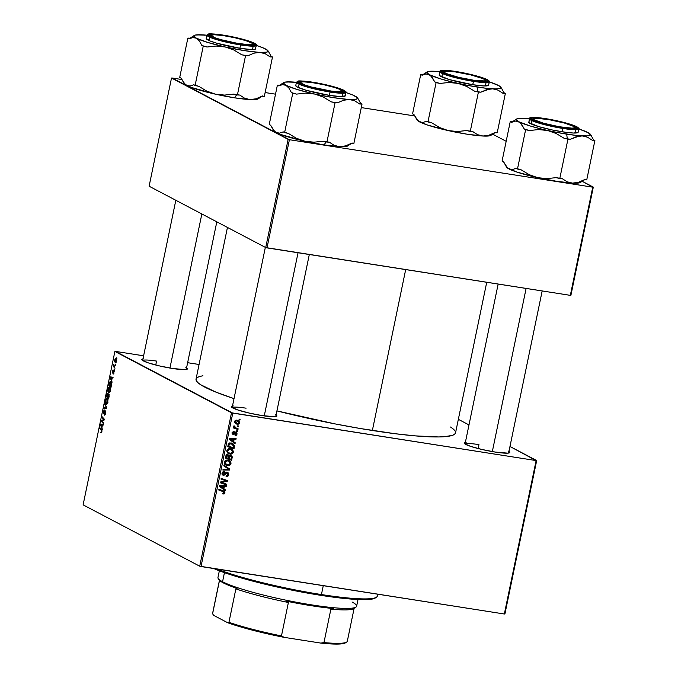 <?xml version="1.0" encoding="UTF-8"?>
<svg xmlns="http://www.w3.org/2000/svg" width="678" height="678" viewBox="0 0 678 678"><rect width="100%" height="100%" fill="white"/><g stroke="black" fill="none" stroke-linecap="round" stroke-linejoin="round"><path stroke-width="1.02" d="M508.941 451.48A23.264 2.763 -168.3 0 1 509.534 452.76A23.264 2.763 -168.3 0 1 495.16 452.056L481.965 449.48L470.464 446.327L464.523 443.649L464.201 443.031L466.159 442.361M276.073 415.046A23.264 2.763 -168.3 0 1 276.666 416.326A23.264 2.763 -168.3 0 1 262.293 415.622L249.097 413.046L237.597 409.893L231.664 407.215L231.334 406.597L233.291 405.927M186.552 367.951A23.264 2.763 -168.3 0 1 187.145 369.23A23.264 2.763 -168.3 0 1 172.771 368.527L159.576 365.951L148.075 362.798L142.134 360.12L141.812 359.51L142.363 359.069L143.77 358.832M478.143 448.548L478.956 444.624L478.143 448.548M155.754 365.027L156.567 361.094L155.754 365.027M372.366 430.488L405.681 269.59L372.366 430.488A132.507 15.738 11.7 0 0 455.548 432.861L454.591 434.259L452.395 435.361L444.387 436.717L438.649 436.954L415.182 435.878L395.105 433.717L360.264 428.513L335.195 423.928L276.929 410.902A132.507 15.738 11.7 0 0 372.366 430.488M227.452 227.427L196.035 379.121A132.507 15.738 11.7 0 0 234.02 398.63L216.053 392.181L200.654 384.723L197.883 382.621L196.34 380.739L196.035 379.104L196.993 377.722L199.179 376.621L202.934 375.739M504.915 613.963L536.688 460.531L509.975 446.48L536.12 460.574L232.783 413.114L201.01 566.545L504.347 614.005L536.12 460.574L536.688 460.531L504.915 613.963L504.347 614.005L504.915 613.963M468.99 424.92L458.345 419.326L468.99 424.92M230.232 448.624L232.546 449.743L233.41 451.514L232.74 453.396L231.096 454.158L228.613 453.692L226.876 451.734L227.461 449.378L229.969 448.59L226.85 450.548L227.41 452.751L230.079 454.141L233.368 452.218L232.647 451.836L233.368 452.218L231.639 449.082L230.232 448.624M233.639 441.675L235.232 442.793L235.071 443.573L229.257 439.361L229.435 438.488L236.105 438.556L235.961 439.276L234.147 439.234L233.639 441.675L234.147 439.234L235.961 439.276L236.105 438.556L229.435 438.488L229.257 439.361L235.071 443.573L235.232 442.793L233.808 442.048L233.698 442.581L233.808 442.048L235.232 442.793L232.215 440.929L233.639 441.675M224.952 492.864L224.071 493.999L222.655 493.898L222.715 493.169L224.079 492.999L224.011 491.991L218.765 490.025L218.918 489.304L224.63 491.558L224.952 492.864L223.486 490.897L218.918 489.304L218.765 490.025L223.765 491.813L221.757 490.821L224.198 492.703L222.715 493.169L222.655 493.898L224.952 492.864L224.223 492.482L224.952 492.864M223.596 474.634L222.231 472.939L222.926 473.303L224.376 472.168L223.316 471.608L224.528 472.193L223.367 471.583L224.528 472.193L224.604 471.464L222.172 473.159L223.494 475.354L222.486 474.829L223.494 475.354L225.071 474.77L224.316 474.371L225.071 474.77L225.723 473.981L224.969 473.583L225.723 473.981L226.562 473.075L225.749 472.642L227.164 472.973L226.088 472.405L227.164 472.973L227.961 474.541L227.138 475.736L226.147 475.77L226.079 476.498L228.706 474.71L227.257 472.252L227.816 472.43L228.681 473.473L228.706 474.71L228.13 475.956L226.944 476.532L226.079 476.498L226.147 475.77L227.689 475.244L227.605 473.159L226.562 473.075L223.918 475.371L222.554 474.897L222.121 473.541L222.723 472.024L223.706 471.473L224.604 471.464L224.528 472.193L222.952 473.176L223.596 474.634L225.927 472.498L227.257 472.252L224.232 474.456L221.901 473.795M223.926 465.091L229.783 469.108L229.596 470.024L222.901 470.066L223.054 469.337L228.783 469.303L223.774 465.862L223.926 465.091L223.774 465.862L228.783 469.303L223.054 469.337L222.901 470.066L229.596 470.024L229.783 469.108L228.359 468.362L228.24 468.947L228.359 468.362L229.783 469.108L223.926 465.091M227.859 460.065L230.181 461.193L231.045 462.964L230.367 464.845L228.723 465.608L226.24 465.142L224.503 463.184L224.943 460.989L227.342 460.015L224.486 461.998L225.037 464.193L227.706 465.583L230.995 463.659L230.283 463.277L230.995 463.659L229.274 460.523L227.859 460.065M239.181 419.114L240.071 419.428L239.919 420.14L239.029 419.851L239.181 419.114L239.029 419.851L239.919 420.14L240.071 419.428L239.181 419.114M230.579 455.235L232.181 456.718L231.605 460.286L225.376 458.108L225.986 455.523L226.774 454.769L228.172 454.819L229.088 455.887L230.579 455.235L229.088 455.887L227.706 454.692L226.045 455.413L225.376 458.108L231.605 460.286L232.181 457.531L231.418 457.125L232.181 457.531L230.579 455.235L231.164 455.421M223.884 488.796L225.469 489.914L225.308 490.686L219.502 486.482L219.68 485.601L226.35 485.677L226.198 486.397L224.393 486.346L223.884 488.796L224.393 486.346L226.198 486.397L226.35 485.677L219.68 485.601L219.502 486.482L225.308 490.686L225.469 489.914L224.054 489.169L223.943 489.694L224.054 489.169L225.469 489.914L222.46 488.041L223.884 488.796M222.85 482.889L226.647 484.236L226.494 484.965L220.265 482.77L220.426 482.016L226.325 480.905L221.028 479.092L221.181 478.363L227.41 480.541L227.257 481.295L221.359 482.422L222.85 482.889L221.359 482.422L227.257 481.295L227.41 480.541L221.181 478.363L221.028 479.092L226.325 480.905L220.426 482.016L220.265 482.77L226.494 484.965L226.647 484.236L222.85 482.889M233.418 433.801L232.385 432.666L232.927 432.945L234.054 432.149L233.071 431.632L234.054 432.149L234.113 431.42L232.351 432.827L233.376 434.53L232.622 434.14L233.376 434.53L235.003 433.53L234.402 433.208L235.003 433.53L235.588 432.911L234.935 432.564L236.029 432.827L235.147 432.361L236.554 433.878L235.164 434.725L235.105 435.445L237.139 434.005L236.58 433.708L237.139 434.005L236.224 435.335L235.105 435.445L235.164 434.725L236.469 434.149L236.325 432.945L233.622 434.547L232.63 434.14L232.308 433.115L233.512 431.437L234.113 431.42L232.927 432.945L233.418 433.801L235.3 432.259L236.41 432.183L237.139 434.005L236.122 432.098L233.817 433.793L231.825 432.996M234.478 445.675L233.978 448.844L227.749 446.666L228.469 443.895L230.045 442.946L232.825 443.505L234.478 445.675L232.69 443.429L231.249 442.971L228.367 444.082L227.749 446.666L233.978 448.844L234.402 446.802L233.673 446.421L234.402 446.802L234.478 445.675L233.503 445.166L234.478 445.675M237.003 420.148L239.368 421.792L239.342 423.191L238.275 424.182L236.232 423.97L234.758 422.589L234.995 420.809L236.647 420.106L234.69 421.513L235.961 423.843L237.224 424.242L239.453 422.835L238.164 420.513L237.003 420.148M237.809 425.733L238.698 426.047L238.554 426.759L237.656 426.462L237.809 425.733L237.656 426.462L238.554 426.759L238.698 426.047L237.809 425.733M236.325 428.14L238.131 428.801L237.978 429.53L233.444 427.945L233.596 427.216L234.529 427.555L233.757 426.64L233.986 425.767L234.664 426.165L234.741 427.276L236.325 428.14L233.986 425.767L234.529 427.555L233.596 427.216L233.444 427.945L237.978 429.53L238.131 428.801L236.325 428.14M236.808 430.564L237.698 430.869L237.554 431.589L236.656 431.293L236.808 430.564L236.656 431.293L237.554 431.589L237.698 430.869L236.808 430.564M231.503 412.783L114.887 351.441L83.114 504.864L199.73 566.206L231.503 412.783L536.12 460.574L504.347 614.005L199.73 566.206L201.01 566.545L232.783 413.114L115.455 351.399L114.887 351.441L83.114 504.864L199.73 566.206L231.503 412.783M109.472 387.163L107.87 388.96L107.827 391.198L109.15 392.791L110.294 390.926L109.472 387.163L110.268 388.392L110.167 391.435L108.827 392.765L107.98 391.765L107.777 389.562L108.26 387.799L109.234 387.079M111.709 380.299L112.048 382.282L110.226 377.773L110.404 376.9L113.09 377.265L112.938 377.985L112.217 377.858L111.709 380.299L112.217 377.858L112.938 377.985L113.09 377.265L110.404 376.9L110.226 377.773L112.048 382.282L111.709 380.299M101.039 432.7L101.878 431.581L101.386 432.683L100.827 432.513L101.624 430.742L99.734 428.437L99.886 427.716L101.912 430.25L101.878 431.581L101.531 429.53L99.886 427.716L99.734 428.437L101.327 430.191L101.158 432.742M105.353 410.876L104.37 411.885L103.861 412.961L104.302 413.038L103.581 413.114L103.48 411.741L104.378 409.97L103.192 411.563L103.649 413.868L104.971 411.673L105.743 411.682L105.234 411.605L105.666 413.266L104.878 414.385L105.344 414.461L104.471 414.377L104.751 415.173L105.641 413.419L105.615 411.182L105.531 413.868L104.437 415.148L105.387 411.809L103.539 413.868L103.192 411.563L104.378 409.97L103.454 411.851L103.717 413.122L105.234 410.834M104.895 403.495L106.76 407.817L106.573 408.732L103.87 408.47L104.014 407.749L106.336 407.97L104.895 403.495L106.336 407.97L104.014 407.749L103.87 408.47L106.573 408.732L106.76 407.817L104.895 403.495M107.107 398.605L105.505 400.401L105.454 402.647L106.777 404.232L107.929 402.368L107.107 398.605L107.904 399.842L107.717 403.122L106.454 404.207L105.607 403.215L105.404 401.003L105.895 399.249L106.861 398.52M116.735 357.781L116.904 358.848L116.735 357.781M108.794 393.85L108.116 394.443L109.209 394.613L108.116 394.443L107.709 393.172L106.946 393.825L107.395 393.893L106.946 393.825L106.344 396.52L107.285 396.664L106.344 396.52L108.59 398.995L108.938 393.96L108.59 398.995L106.344 396.52L107.319 393.215L108.116 394.443L108.692 393.816M101.954 427.42L102.293 429.394L100.471 424.886L100.649 424.013L103.336 424.377L103.183 425.098L102.454 424.97L101.954 427.42L102.454 424.97L103.183 425.098L103.336 424.377L100.649 424.013L100.471 424.886L102.293 429.394L101.954 427.42M102.259 421.411L103.632 422.945L103.48 423.674L101.234 421.182L101.395 420.428L103.912 419.572L101.997 417.504L102.149 416.775L104.395 419.25L104.243 420.004L101.717 420.877L102.259 421.411L101.717 420.877L104.243 420.004L104.395 419.25L102.149 416.775L101.997 417.504L103.912 419.572L101.395 420.428L101.234 421.182L103.48 423.674L103.632 422.945L102.259 421.411M113.167 369.968L112.277 371.307L112.48 373.086L114.184 371.544L113.167 374.129L113.87 371.612L112.429 373.044L112.54 370.442L113.167 369.968L112.565 372.332L113.701 370.747L114.184 371.773L113.896 370.747L112.59 372.349L113.082 369.942M110.582 381.502L109.285 382.502L108.709 385.079L109.658 385.223L108.709 385.079L110.963 387.553L111.548 384.375L110.963 387.553L108.709 385.079L110.099 381.426L111.15 382.112L111.548 384.375L110.353 381.417M115.726 358.721L114.624 359.993L115.599 362.916L116.379 361.544L115.726 358.721L116.353 359.628L116.294 361.899L115.379 362.899L114.514 361.086L115.557 358.67M115.362 364.4L115.531 365.467L115.362 364.4M114.463 366.764L114.963 368.23L113.328 366.434L113.811 364.264L114.463 366.764L113.811 364.264L113.328 366.434L114.963 368.23L114.463 366.764M114.362 369.222L114.531 370.29L114.362 369.222M199.069 364.484L187.637 362.696L199.069 364.484M143.609 355.806L115.455 351.399L143.609 355.806M570.91 295.311L593.309 187.128L582.199 181.28L592.741 187.17L289.404 139.71L266.996 247.894L570.334 295.354L592.741 187.17L593.309 187.128L570.91 295.311L570.334 295.354L570.91 295.311M506.169 141.287L492.677 134.193L506.169 141.287M149.109 186.221L265.717 247.563L288.125 139.38L171.509 78.038L149.109 186.221L265.717 247.563L570.334 295.354L592.741 187.17L289.404 139.71L266.996 247.894L265.717 247.563L288.125 139.38L289.404 139.71L172.076 77.995L171.509 78.038L149.109 186.221M414.58 115.938L361.289 107.599L414.58 115.938M275.514 94.174L265.132 92.555L275.514 94.174M181.712 79.504L172.076 77.995L181.712 79.504M185.865 367.552L187.374 368.951L185.416 369.62L172.771 368.527A23.264 2.763 -168.3 0 1 141.905 359.865A23.264 2.763 -168.3 0 1 142.965 358.925M275.387 414.648L276.895 416.038L274.937 416.716L262.293 415.622A23.264 2.763 -168.3 0 1 231.435 406.961A23.264 2.763 -168.3 0 1 232.486 406.02M508.254 451.082L509.763 452.472L507.805 453.15L495.16 452.056A23.264 2.763 -168.3 0 1 464.303 443.395A23.264 2.763 -168.3 0 1 465.354 442.454M450.556 427.021L453.701 429.36L455.243 431.242L455.54 432.878L486.728 282.268M232.207 407.622A22.255 2.644 -168.3 0 1 246.089 408.19A22.255 2.644 11.7 0 0 232.207 407.622M142.685 360.535A22.255 2.644 -168.3 0 1 156.567 361.094A22.255 2.644 11.7 0 0 142.685 360.535M465.074 444.056A22.255 2.644 -168.3 0 1 478.956 444.624A22.255 2.644 11.7 0 0 465.074 444.056M108.099 393.969L107.319 393.96L107.005 394.859L106.751 396.088L107.455 396.859L106.751 396.088L107.005 394.859L107.565 393.893L108.429 394.571L107.836 394.477L107.455 396.859L107.565 393.893M109.209 394.63L108.319 394.689L107.717 397.147L108.48 397.978L107.717 397.147L108.031 395.63L108.641 394.562L109.217 394.647L108.641 394.562L109.209 395.977L108.794 398.028L108.641 394.562M106.522 403.461L105.785 400.579L106.929 399.308L107.768 399.444L106.929 399.308L107.955 402.215L106.666 403.512L105.819 402.435L105.887 400.206L106.48 399.3L107.751 399.401M107.471 403.639L106.675 403.512L107.726 401.613L106.929 399.308M106.692 408.173L104.014 407.749L106.692 408.173M106.336 407.97L105.632 407.868M106.497 407.207L105.954 407.122L106.497 407.207M105.268 404.351L104.734 404.266L105.268 404.351M103.454 413.843L104.166 413.317M103.683 413.131L104.217 413.216M101.463 432.615L100.827 432.513L101.463 432.615M101.598 431.377L101.141 431.962M101.92 430.284L101.327 430.191L101.92 430.284M100.675 428.589L99.734 428.437L100.675 428.589M100.954 424.962L100.471 424.886L100.954 424.962M103.319 424.436L100.649 424.013L103.319 424.436M103.183 425.089L102.454 424.97L103.183 425.089M100.81 424.691L101.742 426.877L100.81 424.691L103.192 425.064L100.81 424.691L103.183 425.081L102.149 424.92L102.056 426.92L102.149 424.92L101.471 424.843M102.192 421.335L101.234 421.182L102.192 421.335M102.658 420.631L101.395 420.428L102.658 420.631M103.785 420.182L102.522 419.987L103.785 420.182M104.276 419.826L103.344 419.682L104.276 419.826M104.276 419.123L103.31 418.97L104.276 419.123M102.946 417.648L101.997 417.504L102.946 417.648M113.412 373.383L113.862 373.459M113.853 373.476L113.184 373.349M114.099 371.036L113.489 370.934L114.099 371.036M110.709 377.849L110.226 377.773L110.709 377.849M113.082 377.315L110.404 376.9L113.082 377.315M112.946 377.968L111.904 377.807L112.946 377.968M110.565 377.578L111.497 379.756L110.565 377.578L112.946 377.951L110.565 377.578L111.904 377.807L111.811 379.807L111.904 377.807L111.226 377.722M111.243 382.299L109.777 382.341L109.124 384.638L110.845 386.536L109.124 384.638L109.573 382.723L111.26 382.341L110.421 382.206L111.158 386.587L111.192 383.562L110.421 382.206M108.895 392.011L108.158 389.138L109.294 387.867L110.133 387.994L109.294 387.867L110.328 390.765L109.031 392.062L108.158 390.867L108.251 388.765L108.844 387.858L110.124 387.96M109.844 392.189L109.048 392.07L110.09 390.172L109.294 387.867M115.429 362.137L114.845 360.145L116.328 359.56L115.574 359.442L116.396 361.459L115.811 362.12L115.836 359.679L115.192 359.45L114.794 360.552L115.158 361.908L116.158 362.281M116.319 359.526L115.574 359.442M114.319 366.595L113.328 366.434L114.319 366.595M239.063 419.69L239.919 420.14L239.063 419.69M230.291 459.048L230.189 459.54L231.605 460.286L225.427 457.879L230.189 459.54L230.291 459.048M228.342 454.896L227.706 454.692M227.486 454.667L229.088 455.887L227.342 454.48M230.401 455.218L230.783 456.065M230.8 456.37L230.173 454.972M227.588 455.413L226.749 455.701L226.257 457.642L228.198 458.32L225.554 457.269L226.257 457.642L226.511 456.413L225.808 456.048L226.511 456.413L227.588 455.413L226.562 454.87L228.41 455.947L228.198 458.32L228.503 456.235L227.588 455.413L228.41 455.947M230.41 455.947L229.452 456.387L228.927 458.574L231.029 459.311L231.418 457.116L230.774 456.057L231.418 457.252L231.029 459.311L228.223 458.201L228.927 458.574L229.24 457.057L228.511 456.675L229.24 457.057L230.41 455.947L229.486 455.463L230.8 456.074L229.376 455.328M228.986 455.201L227.816 456.311M228.503 460.209L229.495 461.608L226.359 460.099L227.639 460.777L226.181 460.947L225.232 462.142L224.537 461.769L225.655 463.71L224.486 463.091L225.655 463.71L225.232 462.142L227.639 460.777L228.833 461.159L230.249 463.489L227.884 464.871L225.655 463.71L227.571 464.811L226.282 464.837L227.706 465.583L225.494 464.659M224.816 464.388L227.808 464.752M229.622 462.21L228.511 460.218M226.469 460.074L227.655 460.548M225.232 463.76L224.443 463.201M224.537 463.294L226.562 464.455M228.833 461.159L226.477 460.074M228.181 469.278L229.596 470.024L228.181 469.278M227.952 469.278L226.952 469.278L227.952 469.278M223.893 465.286L228.359 468.362L223.893 465.286M228.706 474.71L227.994 474.337L228.706 474.71M227.164 472.973L226.054 472.329M223.655 474.015L222.07 474.608M222.909 475.168L223.494 475.354M227.833 472.439L227.257 472.252M227.011 472.227L227.325 472.998M227.342 473.125L226.859 472.032M222.282 474.625L223.308 474.312M223.181 491.575L218.816 489.796L222.299 491.041M224.037 491.135L223.486 490.897M223.189 490.796L223.562 491.711M223.562 491.762L222.952 490.592M224.799 485.66L226.198 486.397L224.799 485.66M223.045 485.643L224.393 486.346L223.045 485.643M222.486 487.906L224.054 489.169L222.486 487.906M219.469 485.872L223.206 488.279L220.062 486.279L223.206 488.279L223.613 486.329L222.282 485.634L223.613 486.329L223.206 488.279L219.621 485.906L223.613 486.329L220.282 486.253L221.486 487.033L219.604 485.965M225.181 483.719L225.079 484.219L226.494 484.965L220.316 482.541L225.079 484.219L225.181 483.719M224.901 480.16L221.079 478.863L224.901 480.16M225.944 480.032L225.833 480.549L227.257 481.295L225.698 480.575L225.944 480.032M222.257 481.634L223.24 482.143L222.257 481.634M220.545 481.99L221.359 482.422L220.545 481.99M236.029 432.827L234.808 432.14M232.952 434.395L233.376 434.53M235.656 432.115L235.774 432.649M235.613 432.039L235.766 432.945M234.563 438.539L235.961 439.276L234.563 438.539M232.8 438.522L234.147 439.234L232.8 438.522M232.249 440.785L233.808 442.048L232.249 440.785M229.232 438.759L232.961 441.166L229.817 439.166L232.961 441.166L233.368 439.208L232.037 438.513L233.368 439.208L232.961 441.166L229.376 438.785L233.368 439.208L230.037 439.132L231.24 439.912L229.367 438.844M232.656 447.607L233.978 448.844L227.791 446.429L232.554 448.09L232.656 447.607M231.944 443.124L232.969 444.514L231.868 443.065M229.639 442.929L231.461 443.692M233.401 447.861L227.918 445.827L228.622 446.192L228.842 445.158L228.139 444.785L228.842 445.158L229.139 444.268L228.461 443.912L231.054 443.675L229.774 443.005L232.308 444.073L233.588 446.946L233.401 447.861L233.647 445.531L232.885 444.446L229.766 443.759L228.622 446.192L233.401 447.861M232.308 444.073L229.884 442.98M230.867 448.768L231.868 450.158L228.732 448.658L230.011 449.328L228.545 449.506L227.605 450.692L226.91 450.328L228.02 452.26L226.859 451.65L228.02 452.26L227.605 450.692L230.011 449.328L231.206 449.717L232.622 452.04L230.257 453.429L228.02 452.26L229.935 453.37L228.656 453.396L230.079 454.141L227.867 453.209M227.189 452.946L230.173 453.302M231.986 450.768L230.884 448.777M228.842 448.633L230.028 449.107M227.901 452.438L226.816 451.76M226.91 451.853L228.927 453.014M231.206 449.717L228.85 448.633M237.3 423.513L234.732 421.343L236.851 420.86L235.707 420.258L237.8 421.174L238.868 422.733L237.3 423.513L238.639 423.182L238.724 421.979L237.037 420.894L235.503 421.191L235.622 422.716L237.3 423.513M234.681 422.343L236.275 423.182M237.8 421.174L235.842 420.207M237.69 426.309L238.554 426.759L237.69 426.309M236.664 428.267L236.554 428.776L237.978 429.53L233.495 427.708L236.554 428.776L236.664 428.267M233.961 425.801L234.664 426.165L233.961 425.801M233.741 426.14L234.435 426.504L233.741 426.14M233.952 426.987L235.385 427.742M236.69 431.132L237.554 431.589L236.69 431.132M227.571 464.811L230.011 464.066L230.266 462.938L229.495 461.608M229.935 453.37L232.385 452.616L232.639 451.497L231.868 450.158M376.112 596.937L375.485 597.852L371.764 599.14L355.153 599.369L335.974 597.496L312.838 594.038L287.726 589.301L254.92 581.69L233.563 575.647L213.782 568.537A88.004 10.45 11.7 0 0 320.872 595.352L321.431 594.555A89.013 10.568 -168.3 0 1 216.977 569.037A89.013 10.568 11.7 0 0 321.431 594.555L323.27 585.673L321.431 594.555A89.013 10.568 11.7 0 0 377.307 596.148L377.714 594.191M375.248 598.021L376.426 597.259A89.013 10.568 -168.3 0 1 321.431 594.555L320.872 595.352A88.004 10.45 11.7 0 0 375.248 598.021A88.004 10.45 11.7 0 0 375.739 597.623M258.301 98.505L256.793 99.378L250.063 99.59L255.953 98.81L261.945 96.225L264.344 96.344L261.945 96.225L255.953 98.81L250.063 99.59L244.639 98.242L239.809 95.09L233.63 94.123L224.554 95.09L215.426 94.174A37.875 4.5 11.7 0 0 234.529 97.818L236.647 94.801L234.529 97.818L215.426 94.174L206.798 91.132L198.857 86.352L195.086 85.513L203.231 46.172L207.002 47.011L216.079 46.045L225.206 46.968L233.842 50.003L241.775 54.791L245.546 55.63L247.953 55.757L253.945 53.164L259.835 52.384L265.251 53.732L270.09 56.884L272.497 57.003L271.124 56.282L268.624 51.782L271.124 56.282A41.926 4.975 -168.3 0 1 270.09 56.884A41.926 4.975 11.7 0 0 271.124 56.282L272.497 57.003L264.344 96.344L272.497 57.003L270.09 56.884L265.251 53.732L262.623 52.799L244.3 50.613L225.206 46.968L207.654 42.417L196.357 38.188L199.366 40.96L201.858 45.451L203.231 46.172L195.086 85.513L193.713 84.784L190.026 86.03L188.264 85.979L185.009 84.258L181.085 78.139L179.712 77.419L187.857 38.087L179.712 77.419L181.085 78.139L184.28 83.716A37.875 4.5 11.7 0 0 186.586 85.403L184.128 83.131M204.959 35.264L202.146 34.841A37.875 4.5 -168.3 0 1 206.909 35.205L199.247 34.968M252.521 43.655A21.238 2.526 -168.3 0 1 236.927 43.223L221.172 39.722L215.138 37.815L211.028 35.57L213.926 34.714L222.842 35.527L234.791 37.739L245.724 40.604L251.97 43.155L252.394 44.248L247.267 44.553L236.927 43.223A21.238 2.526 -168.3 0 1 211.214 35.103A21.238 2.526 -168.3 0 1 226.681 36.137A21.238 2.526 -168.3 0 1 252.521 43.655L253.301 44.833A22.255 2.644 11.7 0 1 253.377 44.985A22.255 2.644 11.7 0 0 252.504 44.163M223.63 35.375A23.264 2.763 -168.3 0 1 254.36 44.68A23.264 2.763 -168.3 0 1 239.987 43.977L218.663 39.299L212.536 37.256L209.027 34.959L213.189 34.247L219.638 34.807L232.393 36.976L244.944 40.053L253.072 43.002L254.589 44.401L250.419 45.104L239.987 43.977A23.264 2.763 -168.3 0 1 209.121 35.315A23.264 2.763 -168.3 0 1 223.63 35.375L223.63 35.375M206.231 38.477L210.053 40.977L216.706 43.197L239.876 48.282A25.289 3 11.7 0 1 206.231 38.485L206.917 35.137L210.816 37.663L221.104 40.883L240.571 44.943L240.478 44.24C234.232 43.392 215.968 39.57 209.239 36.146C203.129 32.815 216.18 33.9 223.13 35.112L212.053 33.917L208.222 34.205L207.638 34.671L209.239 36.146L217.867 39.273L240.478 44.24L251.555 45.434L255.97 44.689L254.369 43.206L245.75 40.078L223.13 35.112C229.384 35.959 247.639 39.782 254.369 43.206C260.488 46.536 247.428 45.46 240.478 44.24L240.571 44.943A25.289 3 -168.3 0 1 206.917 35.137L208.366 34.095C208.621 33.519 213.528 33.849 223.104 35.103L223.07 35.103M255.75 48.74A25.289 3 11.7 0 1 239.876 48.282L240.571 44.943L239.876 48.282L251.224 49.511L255.157 49.214L256.445 45.392A25.289 3 -168.3 0 1 240.571 44.943L250.428 46.096L256.445 45.392C257.462 45.214 256.064 44.163 252.241 42.231C244.758 39.46 235.037 37.078 223.104 35.103M190.264 38.205A41.926 4.975 -168.3 0 0 189.23 38.807L187.857 38.087L190.043 38.197L187.857 38.087L189.23 38.807L192.916 37.561L196.357 38.188L193.9 35.926L195.408 35.053L202.137 34.832A37.875 4.5 -168.3 0 0 194.272 35.459L189.535 38.519A41.926 4.975 11.7 0 0 189.23 38.807L192.916 37.561L196.357 38.188A37.875 4.5 -168.3 0 1 194.272 35.459M267.191 50.155L265.623 49.028A37.875 4.5 -168.3 0 0 256.437 45.46L263.589 48.07L267.886 50.655L268.081 51.299L266.573 52.172L259.835 52.384A37.875 4.5 -168.3 0 1 225.206 46.968L233.842 50.003L241.775 54.791A41.926 4.975 11.7 0 0 247.953 55.757L253.945 53.164L259.835 52.384A37.875 4.5 -168.3 0 0 267.929 50.706L269.039 52.384M262.666 95.912L257.928 98.971A37.875 4.5 11.7 0 1 250.063 99.59L234.529 97.818A37.875 4.5 11.7 0 0 250.063 99.59L244.639 98.242L239.809 95.09L237.402 94.971L245.546 55.63L237.402 94.971L233.63 94.123L224.554 95.09L215.426 94.174L191.213 87.394L186.586 85.403L183.577 82.631M211.028 35.57A22.255 2.644 11.7 0 0 209.9 35.985A22.255 2.644 11.7 0 1 210.027 35.875L211.214 35.103M245.546 55.63L247.953 55.757A41.926 4.975 -168.3 0 1 241.775 54.791L245.546 55.63M263.928 48.443L265.623 49.028A37.875 4.5 -168.3 0 1 267.929 50.706M203.231 46.172L207.002 47.011A41.926 4.975 -168.3 0 1 201.858 45.451L203.231 46.172M201.858 45.451A41.926 4.975 11.7 0 0 207.002 47.011L216.079 46.045L225.206 46.968A37.875 4.5 -168.3 0 1 196.357 38.188L199.366 40.96L201.858 45.451M198.857 86.352L193.713 84.784L190.026 86.03L186.586 85.403A37.875 4.5 11.7 0 0 215.426 94.174L206.798 91.132L198.857 86.352M169.941 368.061L201.849 213.96L169.941 368.061M331.093 91.31L331.034 91.03A21.238 2.526 -168.3 0 1 309.321 86.42A21.238 2.526 -168.3 0 1 300.735 82.199A21.238 2.526 -168.3 0 1 311.626 82.513L303.032 81.809L300.634 82.275L300.608 82.775L305.168 85.097L311.414 87.013L331.034 91.03L337.339 91.683L342.026 91.259L339.737 89.327L334.618 87.496L323.482 84.648L311.626 82.513A21.238 2.526 -168.3 0 1 342.043 90.75A21.238 2.526 -168.3 0 1 331.034 91.03L331.093 91.31M300.735 82.199L299.557 82.962A22.255 2.644 11.7 0 0 299.422 83.072A22.255 2.644 11.7 0 1 300.549 82.665M264.259 415.911L298.049 252.75L264.259 415.911M342.026 91.25A22.255 2.644 11.7 0 1 342.899 92.081A22.255 2.644 11.7 0 0 342.822 91.92L342.043 90.75M347.831 145.592L346.314 146.473L339.585 146.685L345.475 145.906L351.467 143.312L353.874 143.439L351.467 143.312L345.475 145.906L339.585 146.685L334.169 145.338L329.33 142.185L323.152 141.219L314.075 142.185L304.956 141.261A37.875 4.5 11.7 0 0 324.05 144.914L326.169 141.897L324.05 144.914L304.956 141.261L296.32 138.227L288.379 133.447L284.607 132.6L292.752 93.259L296.532 94.106L305.6 93.14L314.728 94.056L323.364 97.098L331.296 101.878L335.076 102.725L337.474 102.844L343.466 100.259L349.356 99.48L354.78 100.827L359.611 103.971L362.018 104.098L360.645 103.378L358.145 98.878L360.645 103.378A41.926 4.975 -168.3 0 1 359.611 103.971A41.926 4.975 11.7 0 0 360.645 103.378L362.018 104.098L353.874 143.439L362.018 104.098L359.611 103.971L354.78 100.827L352.145 99.895L333.83 97.708L314.728 94.056L297.176 89.513L285.879 85.284L288.896 88.055L291.387 92.539L292.752 93.259L284.607 132.6L283.235 131.879L279.548 133.125L277.785 133.074L274.531 131.354L270.607 125.235L269.234 124.515L277.378 85.174L269.234 124.515L270.607 125.235L273.802 130.812A37.875 4.5 11.7 0 0 276.107 132.49L273.649 130.227M294.481 82.352L291.667 81.928A37.875 4.5 -168.3 0 1 296.43 82.292L288.769 82.055M313.151 82.47A23.264 2.763 -168.3 0 1 343.882 91.776A23.264 2.763 -168.3 0 1 329.508 91.072L308.185 86.394L302.066 84.343L298.549 82.046L302.71 81.343L309.16 81.902L321.914 84.072L334.474 87.148L342.602 90.098L343.788 90.869L344.11 91.488L343.56 91.928L339.941 92.191L329.508 91.072A23.264 2.763 -168.3 0 1 298.642 82.411A23.264 2.763 -168.3 0 1 313.151 82.47L313.151 82.47M295.752 85.572L297.396 87.089L306.227 90.293L329.398 95.378A25.289 3 11.7 0 1 295.752 85.572L296.447 82.233L300.337 84.75L310.626 87.971L330.093 92.03L330 91.335C323.753 90.479 305.49 86.665 298.761 83.241C292.65 79.911 305.702 80.987 312.651 82.207L301.583 81.013L297.159 81.758L298.761 83.241L307.388 86.369L320.711 89.632L334.237 91.937L341.076 92.522L345.492 91.776L341.771 89.343L335.271 87.165L312.651 82.207C318.906 83.055 337.161 86.877 343.89 90.301C350.009 93.632 336.949 92.547 330 91.335L330.093 92.03A25.289 3 -168.3 0 1 296.447 82.233L297.888 81.191C298.142 80.606 303.049 80.945 312.626 82.199C324.567 84.174 334.279 86.547 341.771 89.327C345.585 91.25 346.983 92.31 345.966 92.488A25.289 3 -168.3 0 1 330.093 92.03L329.398 95.378L330.093 92.03L339.949 93.191L345.966 92.488L345.28 95.827A25.289 3 11.7 0 1 329.398 95.378L340.746 96.598L345.272 95.835M279.785 85.301A41.926 4.975 -168.3 0 0 278.751 85.894L277.378 85.174L279.565 85.284L277.378 85.174L278.751 85.894L282.446 84.648L285.879 85.284L283.421 83.013L284.938 82.14L291.667 81.928A37.875 4.5 -168.3 0 0 283.794 82.547L279.065 85.614A41.926 4.975 11.7 0 0 278.751 85.894L282.446 84.648L285.879 85.284A37.875 4.5 -168.3 0 1 283.794 82.547M356.713 97.251L355.145 96.123A37.875 4.5 -168.3 0 0 345.958 92.547L353.111 95.157L357.408 97.751L357.603 98.386L356.094 99.268L349.356 99.48A37.875 4.5 -168.3 0 1 314.728 94.056L323.364 97.098L331.296 101.878A41.926 4.975 11.7 0 0 337.474 102.844L343.466 100.259L349.356 99.48A37.875 4.5 -168.3 0 0 357.45 97.802L358.56 99.471M352.187 142.999L347.45 146.067A37.875 4.5 11.7 0 1 339.585 146.685L324.05 144.914A37.875 4.5 11.7 0 0 339.585 146.685L334.169 145.338L329.33 142.185L326.923 142.066L335.076 102.725L326.923 142.066L323.152 141.219L314.075 142.185L304.956 141.261L280.734 134.49L276.107 132.49L273.098 129.718M335.076 102.725L337.474 102.844A41.926 4.975 -168.3 0 1 331.296 101.878L335.076 102.725M353.45 95.539L355.145 96.123A37.875 4.5 -168.3 0 1 357.45 97.802M292.752 93.259L296.532 94.106A41.926 4.975 -168.3 0 1 291.387 92.539L292.752 93.259M291.387 92.539A41.926 4.975 11.7 0 0 296.532 94.106L305.6 93.14L314.728 94.056A37.875 4.5 -168.3 0 1 285.879 85.284L288.896 88.055L291.387 92.539M288.379 133.447L283.235 131.879L279.548 133.125L276.107 132.49A37.875 4.5 11.7 0 0 304.956 141.261L296.32 138.227L288.379 133.447M485.372 80.597A22.255 2.644 11.7 0 1 486.245 81.419A22.255 2.644 11.7 0 0 486.168 81.267L485.389 80.089A21.238 2.526 -168.3 0 1 474.38 80.368L484.55 80.928L485.389 80.097L483.075 78.665L470.829 74.911L454.972 71.851A21.238 2.526 -168.3 0 1 485.389 80.089M454.972 71.851L444.793 71.292L443.954 72.122L446.268 73.555L458.523 77.317L474.38 80.368A21.238 2.526 -168.3 0 1 452.667 75.767A21.238 2.526 -168.3 0 1 444.082 71.537A21.238 2.526 -168.3 0 1 454.972 71.851M444.082 71.537L442.895 72.309A22.255 2.644 11.7 0 0 442.768 72.419A22.255 2.644 11.7 0 1 443.895 72.004M489.779 88.954L492.703 88.818A37.875 4.5 -168.3 0 1 477.168 87.047L477.778 91.733A41.926 4.975 11.7 0 0 480.821 92.191L486.812 89.598L492.703 88.818L498.118 90.166L502.957 93.318L505.364 93.437L497.211 132.778L494.813 132.659L488.821 135.244L482.931 136.024L477.507 134.676L472.676 131.524L470.269 131.405L478.414 92.064L480.821 92.191L489.779 88.954M456.497 71.809L473.93 75.419L485.94 79.436L487.457 80.835L485.499 81.504L472.846 80.411A23.264 2.763 -168.3 0 1 441.988 71.749A23.264 2.763 -168.3 0 1 456.497 71.809A23.264 2.763 -168.3 0 1 487.219 81.123A23.264 2.763 -168.3 0 1 472.846 80.411L455.413 76.8L443.404 72.783L441.895 71.393L443.853 70.715L456.497 71.809M439.098 74.919A25.289 3 11.7 0 0 472.744 84.725L473.439 81.377L483.295 82.53L489.313 81.826A25.289 3 -168.3 0 1 473.439 81.377L472.744 84.725A25.289 3 11.7 0 0 488.618 85.174L489.313 81.826C490.33 81.648 488.923 80.597 485.109 78.673C477.626 75.894 467.905 73.512 455.972 71.537L455.997 71.546C462.252 72.393 480.507 76.216 487.236 79.64C493.355 82.97 480.295 81.894 473.346 80.674L473.439 81.377A25.289 3 -168.3 0 1 439.785 71.571L443.683 74.097L453.972 77.317L473.439 81.377L473.346 80.674L484.423 81.868L488.838 81.123L485.109 78.682L474.498 75.377L451.76 70.944L442.581 70.385L440.505 71.105L442.107 72.58L450.726 75.707L473.346 80.674C467.1 79.826 448.836 76.004 442.107 72.58C435.996 69.249 449.048 70.334 455.997 71.546L455.938 71.537C437.268 68.8 440.064 71.732 439.785 71.571L439.446 75.589L449.573 79.631L472.744 84.725L484.092 85.945L488.618 85.174M491.169 134.939L489.66 135.812L482.931 136.024L477.507 134.676L472.676 131.524L466.498 130.557L457.421 131.524L448.294 130.608L439.666 127.566L431.725 122.786L427.954 121.947L436.098 82.606L439.869 83.445L448.946 82.479L458.074 83.402L466.701 86.437L474.642 91.225L478.414 92.064L470.269 131.405L466.498 130.557L457.421 131.524L448.294 130.608L427.182 124.93L417.868 120.692L413.953 114.574L412.58 113.853L420.724 74.521L422.097 75.241L425.784 73.995L427.547 74.046L430.801 75.767L434.725 81.885L436.098 82.606L427.954 121.947L426.581 121.226L422.894 122.464L421.131 122.413L418.012 120.964L416.995 119.565M437.827 71.698L432.115 71.402M495.533 132.346L490.796 135.405A37.875 4.5 11.7 0 1 482.931 136.024L467.396 134.252L448.294 130.608A37.875 4.5 11.7 0 0 482.931 136.024L488.821 135.244L494.813 132.659L497.211 132.778L505.364 93.437L503.991 92.717A41.926 4.975 -168.3 0 1 502.957 93.318L498.118 90.166L492.703 88.818A37.875 4.5 -168.3 0 0 500.788 87.14A37.875 4.5 -168.3 0 0 498.491 85.462A37.875 4.5 -168.3 0 0 489.296 81.894L498.491 85.462L500.949 87.733L499.44 88.606L495.499 88.903L485.677 88.216L467.752 85.411L453.336 82.301L440.522 78.851L429.225 74.631A37.875 4.5 -168.3 0 1 427.14 71.893L422.402 74.953A41.926 4.975 11.7 0 0 422.097 75.241L420.724 74.521L422.911 74.631L420.724 74.521L412.58 113.853L413.953 114.574L417.148 120.15A37.875 4.5 11.7 0 0 419.453 121.837L416.436 119.065M503.991 92.717L501.491 88.216L503.991 92.717A41.926 4.975 11.7 0 1 502.957 93.318L505.364 93.437L503.991 92.717M423.131 74.639A41.926 4.975 -168.3 0 0 422.097 75.241L425.784 73.995L429.225 74.631L426.767 72.36L428.276 71.487L439.776 71.639A37.875 4.5 -168.3 0 0 435.013 71.275L435.005 71.275A37.875 4.5 -168.3 0 0 427.14 71.893M434.725 81.885A41.926 4.975 11.7 0 0 439.869 83.445L448.946 82.479L458.074 83.402A37.875 4.5 -168.3 0 1 429.225 74.631L432.233 77.394L434.725 81.885L439.869 83.445A41.926 4.975 -168.3 0 1 434.725 81.885M474.642 91.225A41.926 4.975 11.7 0 0 477.778 91.733L477.168 87.047A37.875 4.5 -168.3 0 1 458.074 83.402L466.701 86.437L474.642 91.225L480.821 92.191A41.926 4.975 -168.3 0 1 477.778 91.733A41.926 4.975 -168.3 0 1 474.642 91.225M498.491 85.462L496.796 84.877M419.453 121.837A37.875 4.5 11.7 0 0 448.294 130.608L439.666 127.566L431.725 122.786L426.581 121.226L422.894 122.464L419.453 121.837M574.893 127.684A22.255 2.644 11.7 0 1 575.766 128.515A22.255 2.644 11.7 0 0 575.69 128.354L574.91 127.184A21.238 2.526 -168.3 0 1 559.316 126.744L543.561 123.243L534.027 119.726L533.603 118.633L536.315 118.235L549.07 119.659A21.238 2.526 -168.3 0 1 574.91 127.184M526.111 288.43L492.33 451.582L526.111 288.43M549.07 119.659L564.833 123.159L574.359 126.684L574.783 127.778L572.079 128.167L559.316 126.744A21.238 2.526 -168.3 0 1 533.603 118.633A21.238 2.526 -168.3 0 1 549.07 119.659M533.603 118.633L532.425 119.396A22.255 2.644 11.7 0 0 532.289 119.506A22.255 2.644 11.7 0 1 533.417 119.099M579.3 136.041L582.224 135.914A37.875 4.5 -168.3 0 1 566.698 134.142L567.3 138.821A41.926 4.975 11.7 0 0 570.342 139.278L576.334 136.693L582.224 135.914L587.64 137.261L592.479 140.405L594.886 140.532L586.741 179.873L584.334 179.746L578.342 182.34L572.452 183.119L567.037 181.772L562.198 178.619L559.791 178.5L567.935 139.16L570.342 139.278L579.3 136.041M546.019 118.904L563.452 122.515L575.469 126.532L576.978 127.922L575.02 128.6L562.376 127.506A23.264 2.763 -168.3 0 1 531.51 118.845A23.264 2.763 -168.3 0 1 546.019 118.904A23.264 2.763 -168.3 0 1 576.749 128.21A23.264 2.763 -168.3 0 1 562.376 127.506L544.934 123.888L532.925 119.87L531.416 118.481L533.374 117.811L546.019 118.904M528.62 122.006A25.289 3 11.7 0 0 562.265 131.812L562.96 128.464L572.817 129.625L578.834 128.922A25.289 3 -168.3 0 1 562.96 128.464L562.265 131.812A25.289 3 11.7 0 0 578.139 132.261L578.834 128.922C579.851 128.744 578.453 127.684 574.639 125.761C567.147 122.981 557.426 120.608 545.493 118.633L545.519 118.642C551.773 119.489 570.029 123.311 576.758 126.735C582.877 130.066 569.817 128.981 562.867 127.769L562.96 128.464A25.289 3 -168.3 0 1 529.315 118.667L533.205 121.184L543.493 124.405L562.96 128.464L562.867 127.769L573.944 128.956L578.359 128.21L574.639 125.777L564.02 122.472L541.281 118.04L534.442 117.447L530.027 118.192L531.628 119.675L540.256 122.803L562.867 127.769C556.621 126.913 538.357 123.099 531.628 119.675C525.518 116.345 538.569 117.421 545.519 118.642L545.493 118.633C526.798 115.896 529.586 118.819 529.315 118.667L528.967 122.676L539.095 126.727L552.748 130.074L566.605 132.43L573.613 133.032L578.139 132.269M580.699 182.026L579.182 182.907L572.452 183.119L567.037 181.772L562.198 178.619L556.019 177.653L546.943 178.619L537.815 177.704L529.187 174.661L521.246 169.881L517.475 169.034L525.62 129.693L529.391 130.54L538.468 129.574L547.595 130.49L556.231 133.532L564.164 138.312L567.935 139.16L559.791 178.5L556.019 177.653L546.943 178.619L537.815 177.704L516.704 172.017L507.398 167.788L503.474 161.669L502.101 160.949L510.246 121.608L511.619 122.328L515.305 121.082L517.068 121.133L520.331 122.854L524.247 128.973L525.62 129.693L517.475 169.034L516.102 168.314L512.415 169.559L510.653 169.508L507.534 168.059L506.517 166.661M527.348 118.786L521.636 118.489M589.58 133.685L588.012 132.557A37.875 4.5 -168.3 0 0 578.826 128.981L588.012 132.557L590.47 134.82L587.284 135.922L575.207 135.303L557.274 132.498L542.858 129.396L530.043 125.947L518.746 121.718A37.875 4.5 -168.3 0 1 516.661 118.981L511.932 122.048A41.926 4.975 11.7 0 0 511.619 122.328L510.246 121.608L512.432 121.718L510.246 121.608L502.101 160.949L503.474 161.669L506.669 167.246A37.875 4.5 11.7 0 0 508.975 168.924L505.966 166.152M585.055 179.433L580.317 182.501A37.875 4.5 11.7 0 1 572.452 183.119L556.918 181.348L537.815 177.704A37.875 4.5 11.7 0 0 572.452 183.119L578.342 182.34L584.334 179.746L586.741 179.873L594.886 140.532L593.513 139.812L591.013 135.312L593.513 139.812A41.926 4.975 -168.3 0 1 592.479 140.405A41.926 4.975 11.7 0 0 593.513 139.812L594.886 140.532L592.479 140.405L587.64 137.261L582.224 135.914A37.875 4.5 -168.3 0 0 590.318 134.236L591.428 135.905M512.653 121.735A41.926 4.975 -168.3 0 0 511.619 122.328L515.305 121.082L518.746 121.718L516.289 119.447L517.797 118.574L529.298 118.726A37.875 4.5 -168.3 0 0 524.535 118.362L524.543 118.362M516.661 118.981A37.875 4.5 -168.3 0 1 524.535 118.362M524.247 128.973A41.926 4.975 11.7 0 0 529.391 130.54L538.468 129.574L547.595 130.49A37.875 4.5 -168.3 0 1 518.746 121.718L521.763 124.489L524.247 128.973L529.391 130.54A41.926 4.975 -168.3 0 1 524.247 128.973M564.164 138.312A41.926 4.975 11.7 0 0 567.3 138.821L566.698 134.142A37.875 4.5 -168.3 0 1 547.595 130.49L556.231 133.532L564.164 138.312L570.342 139.278A41.926 4.975 -168.3 0 1 567.3 138.821A41.926 4.975 -168.3 0 1 564.164 138.312M586.317 131.973L588.012 132.557A37.875 4.5 -168.3 0 1 590.318 134.236M508.975 168.924A37.875 4.5 11.7 0 0 537.815 177.704L529.187 174.661L521.246 169.881L516.102 168.314L512.415 169.559L508.975 168.924M330.889 609.132A68.783 8.17 11.7 0 0 353.56 608.641L355.925 607.107A70.809 8.407 -168.3 0 1 294.998 601.971A70.809 8.407 -168.3 0 1 222.562 581.741L223.282 582.868A69.792 8.289 11.7 0 0 237.071 588.411L235.868 588.868A68.783 8.17 11.7 0 0 288.396 602.479L285.997 601.089A69.792 8.289 11.7 0 0 333.695 608.556L330.889 609.132L323.965 642.566L320.847 643.091L284.184 637.362L281.463 635.922L288.396 602.479L285.997 601.089L311.626 605.759L333.695 608.556L330.889 609.132L323.965 642.566A68.783 8.17 11.7 0 0 347.314 641.219L354.238 607.785A68.783 8.17 -168.3 0 1 330.889 609.132M352.035 601.996A70.809 8.407 -168.3 0 1 355.925 607.107M219.35 570.8L217.96 577.512A70.809 8.407 11.7 0 0 222.562 581.741L224.443 572.656L222.562 581.741A70.809 8.407 11.7 0 0 299.117 602.742A70.809 8.407 11.7 0 0 356.628 606.225L358.018 599.521M346.043 642.227L343.238 643.617L336.712 644.1L320.847 643.091L284.184 637.362L281.463 635.922A68.783 8.17 -168.3 0 1 228.944 622.311L235.868 588.868L228.944 622.311A68.783 8.17 11.7 0 0 281.463 635.922L288.396 602.479A68.783 8.17 -168.3 0 1 235.868 588.868L237.071 588.411L225.918 584.148L221.223 581.682L218.943 579.622M222.562 581.741A70.809 8.407 -168.3 0 1 218.257 578.597L219.036 579.775A69.792 8.289 11.7 0 0 223.282 582.868L222.562 581.741M219.536 579.885L212.612 613.327A68.783 8.17 11.7 0 0 212.604 613.717L213.528 615.293L227.622 622.701A67.775 8.051 11.7 0 0 284.184 637.362L260.327 632.15L239.012 626.43L227.622 622.701L228.944 622.311L227.622 622.701L213.528 615.293L212.604 613.717L219.519 580.343L212.604 613.717A68.783 8.17 -168.3 0 1 212.765 612.963M347.322 640.829A68.783 8.17 -168.3 0 1 346.636 642.083A68.783 8.17 -168.3 0 1 323.965 642.566L320.847 643.091A67.775 8.051 11.7 0 0 345.449 642.846L346.636 642.083M105.166 411.58L105.743 411.673M103.632 413.131L104.209 413.224M113.726 371.468L114.184 371.536M227.986 455.54L226.562 454.794M252.496 49.519L253.182 46.18M208.909 40.494L209.604 37.154M175.822 200.273L142.643 360.501M216.807 221.833L186.221 369.527M232.164 407.597L265.344 247.36M298.43 87.589L299.125 84.242M275.743 416.623L309.312 254.513M342.017 96.615L342.704 93.267M485.363 85.953L486.05 82.614M441.776 76.928L442.471 73.588M500.788 87.14L501.906 88.818M575.571 129.701L574.885 133.049M542.18 290.947L508.61 453.057M531.993 120.676L531.298 124.023M498.16 284.057L465.032 444.031"/></g></svg>
